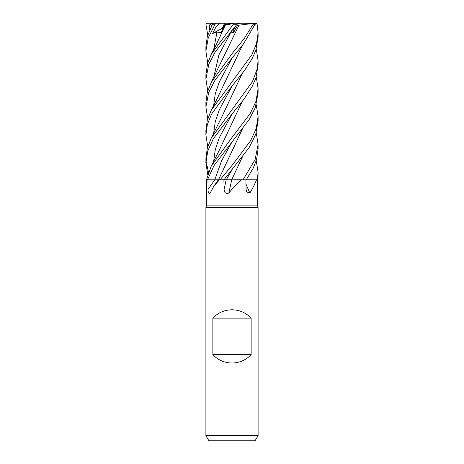 <?xml version="1.0" encoding="UTF-8"?>
<svg xmlns="http://www.w3.org/2000/svg" width="464" height="464" viewBox="0 0 464 464"><rect width="100%" height="100%" fill="white"/><g stroke="black" fill="none" stroke-linecap="round" stroke-linejoin="round"><path stroke-width="0.7" d="M242.231 157.284L231.681 179.765L232.058 179.765M232.951 179.771L257.984 179.8L258.1 172.393M256.256 160.677L258.1 172.388L257.375 179.8L246.285 179.771L256.708 179.8M206.753 179.8L206.422 205.9L257.578 205.9L258.1 207.333L258.1 435.58L205.9 435.58L208.916 440.8L255.084 440.8L258.1 435.58M257.445 193.041L257.456 179.8M256.522 179.8C254.974 183.767 252.758 188.175 249.881 193.041L246.633 191.939L246.088 189.376L245.92 179.8M242.225 179.8L243.014 179.8L241.599 179.8L232 189.15L228.851 193.041C225.951 194.08 224.367 192.856 224.095 189.376L223.903 179.8L226.183 179.8A440.707 28.391 -75.1 0 0 224.095 189.376M206.422 205.9L205.9 207.333L258.1 207.333M212.866 354.67L212.866 318.13C218.086 312.701 224.466 309.917 232 309.778C239.534 309.917 245.914 312.701 251.134 318.13L251.134 354.67C245.914 360.099 239.534 362.883 232 363.022C224.466 362.883 218.086 360.099 212.866 354.67L251.134 354.67M207.744 90.822L205.9 79.106L208.817 64.27L215.035 52.241L236.953 24.244L240.543 23.2L252.805 23.2L253.193 24.244L244.058 38.79L232 53.737L211.248 82.389L207.205 92.725L205.9 102.602L205.9 106.975L208.736 92.353L214.536 80.98L232 58.116L243.362 44.132L255.125 24.244L254.579 23.2L249.858 23.2M235.903 25.526L233.177 30.462L232.377 29.795L233.177 30.462L235.903 25.526M232.673 179.8L241.599 179.8M231.733 179.8A440.939 28.408 -75.1 0 0 228.851 193.041M223.468 179.806L231.681 179.765M256.256 104.771L258.1 116.603L256.134 128.766L250.49 140.934L232 165.468L220.046 179.8L223.903 179.8M223.973 179.8L249.307 147.32L255.78 134.171L258.1 120.924L258.1 116.603M245.995 184.109A440.939 350.175 -65 0 0 249.881 193.041M208.052 189.376A440.707 314.592 -68.5 0 0 214.739 179.8L207.982 179.8L208.052 189.376C208.075 192.856 208.788 194.08 210.192 193.041L210.151 193.094M256.256 76.891L258.1 88.618L255.971 101.32L250.282 113.425L232 137.477L211.242 166.135L206.492 179.8L219.449 179.8L213.701 186.464L210.192 193.041M219.449 179.8L220.046 179.8M258.1 88.618L258.1 93.044L255.206 107.805L249.365 119.231L213.95 165.677L207.518 179.8L207.982 179.8M230.562 179.759L227.36 179.765M220.603 179.8L219.304 179.765M218.503 179.8L215.226 179.771M212.866 318.13L251.134 318.13M229.384 23.699L227.801 23.2L224.692 23.2L222.123 28.408L222.587 29.139L222.123 28.408L224.118 24.244L227.54 24.244M207.744 62.959L205.9 51.197L208.249 37.839L215.052 24.244L216.386 23.2L219.681 23.2L216.218 26.436L212.599 33.437L216.995 32.103L221.09 32.631L224.274 25.445L227.082 24.244M232.957 29.093L233.531 32.631L237.475 25.445L238.977 25.201L211.248 82.395M212.599 33.437L223.155 27.869M226.2 24.621L231.026 23.2L234.053 23.2L233.462 23.438L233.305 24.244L211.242 54.41L207.524 63.696L205.9 74.675L205.9 79.106M224.675 23.229L225.266 24.244M256.256 132.762L258.1 144.53L255.107 159.558L243.055 179.8M246.268 179.8L253.402 167.823L256.604 159.488L258.1 148.915L258.1 144.53M207.744 35.032L205.912 24.244L206.805 23.212L212.199 23.2L209.745 24.807L209.67 29.87M207.744 174.609L205.9 162.881L207.791 150.916L213.359 138.69L232 114.028L243.89 99.302L252.074 86.664L255.896 78.004L258.1 64.914M256.256 49.016L258.1 60.738L257.23 68.794L252.439 81.664L211.242 138.162L207.28 148.335L205.9 158.462L205.9 162.881M232 86.049L244.128 70.998L252.172 58.557L255.786 50.431L258.1 37.178L258.1 32.857L256.511 43.715L251.865 54.735L211.248 110.287L207.269 120.385L205.9 130.581L205.9 134.908L207.356 124.474L211.613 113.993L232 86.049M255.072 24.377L256.708 23.438L257.126 24.244L258.1 32.857M212.622 23.786L213.759 23.2L216.386 23.2M234.332 179.777L232.76 179.771M212.628 23.913L207.304 36.528L205.9 46.812L205.9 51.168M242.109 157.441L232.128 178.889M238.966 25.189L252.99 23.438M239.012 25.224L232.023 39.405M232.151 30.067L229.668 33.437L230.956 32.103L233.531 32.631M237.765 23.2L236.135 23.2M233.305 24.244L236.953 24.244C237.858 22.939 237.73 22.939 236.57 24.244M242.231 73.498L221.432 117.711L211.242 138.162M205.964 160.683L208.487 172.393M242.104 73.66L232.197 94.975M207.744 146.734L205.9 134.908M232.099 150.968L242.109 129.572M242.225 129.415L218.515 179.777M242.109 101.604L232.012 123.198M242.231 101.459L219.153 150.51L211.248 166.135M207.744 118.755L205.9 106.975M242.109 45.791L232.168 67.118M242.231 45.634L216.711 99.632L211.248 110.287M224.274 25.445L225.295 25.201M225.318 25.189L233.462 23.438M225.243 25.224L216.52 44.126L211.242 54.41M237.475 25.445L236.541 24.749M239.325 23.699L237.957 23.2L240.543 23.2M252.805 23.2L254.579 23.2M243.629 23.2L256.708 23.438M212.199 23.2L224.692 23.2M237.957 23.2L234.593 23.2M234.053 23.2L237.585 23.2M207.199 23.2L206.805 23.212M232.145 169.615L226.27 179.8M232.145 141.723L221.577 160.747L214.768 179.8M253.193 24.244L255.125 24.244M230.956 32.103L218.909 54.909L213.631 77.708M232.145 85.875L219.362 109.713L215.273 121.632L213.631 133.551M232.151 113.848L219.327 137.675L215.284 149.582L213.631 161.495M232.145 57.942L219.391 81.763L215.296 93.67L213.631 105.577M216.995 32.103L213.631 49.822M212.431 24.244L215.052 24.244M257.578 193.5L257.578 205.9M218.329 179.8L213.701 186.464M205.9 207.333L205.9 435.58M258.1 65.163L258.1 60.738M212.651 23.728L211.248 26.494"/></g></svg>
